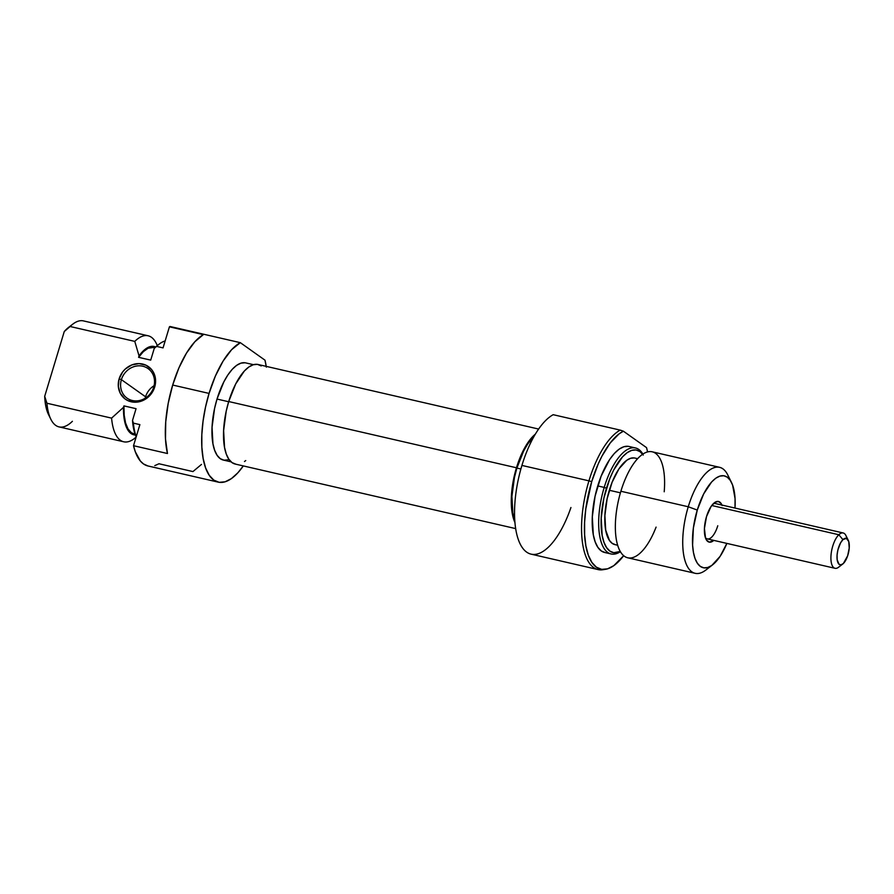 <?xml version="1.0" encoding="UTF-8"?>
<svg xmlns="http://www.w3.org/2000/svg" width="894" height="894" viewBox="0 0 894 894"><rect width="100%" height="100%" fill="white"/><g stroke="black" fill="none" stroke-linecap="round" stroke-linejoin="round"><path stroke-width="1.34" d="M145.219 398.199A18.126 16.36 125.4 0 1 145.577 396.802A18.126 16.36 -54.6 0 0 145.219 398.199M121.394 379.648A18.126 16.36 -54.6 0 0 132.379 400.523A18.126 16.36 -54.6 0 0 153.723 387.08L154.707 387.001A19.947 18.003 125.4 0 1 131.228 401.786A19.947 18.003 125.4 0 1 119.137 378.821L121.394 379.648L145.577 396.802L121.394 379.648A18.126 16.36 125.4 0 1 148.046 368.574A18.126 16.36 125.4 0 1 153.723 387.08A18.126 16.36 125.4 0 1 127.071 398.154A18.126 16.36 125.4 0 1 121.394 379.648L119.137 378.821L118.31 386.353L120.321 393.36L124.847 398.78L127.864 400.624L134.804 402.222L142.068 400.881L145.465 399.149L148.538 396.802L153.254 390.611L155.478 383.247L154.874 375.826L153.522 372.463L151.544 369.49L145.979 365.199L139.039 363.601L131.776 364.942L125.305 369.021L122.679 371.904L119.137 378.821A19.947 18.003 125.4 0 1 142.615 364.037A19.947 18.003 125.4 0 1 154.707 387.001L153.723 387.08A18.126 16.36 -54.6 0 0 142.738 366.205A18.126 16.36 -54.6 0 0 121.394 379.648M253.46 364.674L245.705 362.897A49.852 20.115 103 0 0 217.018 399.059L228.652 401.741L217.018 399.059L214.571 408.502L212.046 427.366L212.951 443.815L214.661 450.319L217.13 455.337L220.27 458.667L223.958 460.186L228.059 459.829M266.334 367.132L264.982 360.17L240.33 342.67L231.613 349.688L223.109 361.053L215.409 375.983L209.062 393.416L172.687 385.046L209.062 393.416L205.508 407.15L203.072 421.052L201.832 434.596L201.865 447.235L203.15 458.51L205.631 467.975L209.23 475.273L213.8 480.112L219.164 482.324L225.12 481.799L231.434 478.581L237.871 472.781L243.302 465.919A72.515 29.267 -77 0 1 218.259 482.145A72.515 29.267 -77 0 1 209.062 393.416A72.515 29.267 -77 0 1 240.33 342.67L264.982 360.17A72.515 29.267 -77 0 1 266.222 366.361M159.255 344.067A54.389 21.948 -77 0 1 165.144 340.96A54.389 21.948 103 0 0 156.584 346.403A54.389 21.948 -77 0 1 159.255 344.067L157.59 345.352A52.578 21.21 103 0 0 154.271 348.369L156.584 346.403L163.054 347.889L169.413 326.824A72.515 29.267 103 0 1 170.005 326.489L240.33 342.67L170.005 326.489A72.515 29.267 103 0 0 169.413 326.824L203.363 334.635A72.515 29.267 103 0 0 172.687 385.046A72.515 29.267 103 0 0 167.469 453.515L133.519 445.704A72.515 29.267 103 0 0 147.935 465.964L218.259 482.145M136.134 437.065A54.389 21.948 -77 0 1 123.707 441.781A54.389 21.948 -77 0 1 111.594 418.124L46.935 403.239A54.389 21.948 103 0 0 59.049 426.896L123.707 441.781M154.07 347.386L148.102 348.224L143.331 351.666L138.592 357.332L143.744 350.47L148.46 347.218L152.941 346.302L155.657 346.995A45.326 18.293 -77 0 0 139.039 355.868L138.592 357.332L150.717 360.114L154.271 348.369L150.717 360.114L138.592 357.332A44.421 17.925 103 0 1 153.958 347.353L155.02 347.598M134.134 433.948L131.306 432.685L127.976 428.874L125.551 422.896L124.177 415.084L123.931 405.887L123.853 416.347L125.294 423.957L127.73 429.802L131.038 433.545L135.396 434.998A45.326 18.293 -77 0 1 123.495 407.351L123.931 405.887L136.056 408.681L132.513 420.437L136.056 408.681L123.931 405.887A44.421 17.925 103 0 0 134.033 433.925L135.095 434.171M132.513 420.437L133.508 428.226L136.19 436.853A52.578 21.21 103 0 1 132.513 420.437L133.418 423.141A54.389 21.948 103 0 0 136.257 436.674A54.389 21.948 -77 0 1 133.418 423.141L132.513 420.437M157.668 345.285L154.271 348.369L156.584 346.403L163.054 347.889L169.413 326.824L203.363 334.635L194.803 341.799L186.455 353.141L178.923 367.892L172.687 385.046L168.195 403.417L165.736 421.778L165.491 438.865L167.469 453.515L133.519 445.704L139.889 424.628L133.418 423.141L139.889 424.628L133.519 445.704L135.318 451.794L140.336 460.98L143.476 463.93L147.979 465.975M154.796 465.618L158.987 463.762L192.936 471.585L201.496 464.411M72.403 421.297A54.389 21.948 -77 0 1 50.869 419.297A54.389 21.948 -77 0 1 46.935 403.239L111.594 418.124L123.495 407.351L111.594 418.124A54.389 21.948 103 0 0 134.391 438.518L136.089 437.222M68.838 327.193L64.256 331.551L44.7 396.321L45.505 404.501L48.589 414.715M148.113 335.775L83.455 320.901A54.389 21.948 103 0 0 70.101 326.5L134.77 341.385A54.389 21.948 -77 0 1 148.113 335.775A54.389 21.948 -77 0 1 157.277 345.598M245.079 362.774L240.989 363.132L236.642 365.344L232.216 369.334L227.881 374.932L223.802 381.95L217.018 399.059A49.852 20.115 103 0 0 223.344 460.064L231.088 461.852M157.355 345.531L156.294 343.385A54.389 21.948 103 0 0 134.77 341.385L139.039 355.868L134.77 341.385L70.101 326.5A54.389 21.948 -77 0 1 72.772 324.153L68.603 327.372A49.852 20.115 103 0 0 64.256 331.551L70.101 326.5L64.256 331.551L44.7 396.321A49.852 20.115 103 0 0 48.522 414.581L50.869 419.297M46.935 403.239L44.7 396.321L46.935 403.239M154.092 385.694A18.126 16.36 -54.6 0 0 145.577 396.802A18.126 16.36 125.4 0 1 154.092 385.694M516.453 467.774A51.081 20.607 -77 0 1 535.316 434.182L527.583 443.055L523.403 450.241L516.453 467.774L228.708 401.54L516.453 467.774L512.228 487.241L511.368 496.773L512.284 513.625L514.966 522.565A51.081 20.607 -77 0 1 516.453 467.774M538.613 429.053L258.098 364.495A51.081 20.607 103 0 0 228.708 401.54L235.658 384.007L244.285 371.088L248.823 366.998L253.27 364.73L257.461 364.372L261.238 365.925M245.738 460.566L244.475 461.539M235.826 464.165L232.049 462.611L228.83 459.203L226.294 454.063L224.539 447.402L223.623 430.55L226.204 411.218L228.708 401.54A51.081 20.607 103 0 0 235.189 464.053L515.693 528.611M705.355 537.573A18.126 7.32 103 0 0 717.77 525.761A18.126 7.32 -77 0 1 707.333 538.903A18.126 7.32 -77 0 1 705.355 537.573M713.803 540.401A20.853 8.415 -77 0 1 706.014 539.205A20.853 8.415 -77 0 1 706.506 516.609L704.427 528.443L705.522 538.043L706.551 540.144L709.411 542.166L713.803 540.401M570.942 507.513A72.515 29.267 -77 0 1 525.571 551.274A72.515 29.267 -77 0 1 521.928 465.428A72.515 29.267 -77 0 1 553.196 414.693A72.515 29.267 103 0 0 521.928 465.428L588.945 480.849A72.515 29.267 103 0 0 602.925 569.724L605.506 569.31A71.531 28.865 -77 0 1 591.716 481.654L588.945 480.849A72.515 29.267 -77 0 1 620.212 430.115L553.196 414.693L620.212 430.115A72.515 29.267 103 0 0 588.945 480.849L521.928 465.428A72.515 29.267 103 0 0 531.125 554.157L598.142 569.59A72.515 29.267 -77 0 1 588.945 480.849L591.716 481.654L598.153 464.075L601.919 456.197L610.222 442.966L619.006 433.925L623.375 431.187L646.552 447.637A71.531 28.865 -77 0 1 647.558 451.906L646.552 447.637L623.375 431.187L620.212 430.115L623.375 431.187A71.531 28.865 -77 0 0 591.716 481.654L585.805 508.921L584.598 522.275L584.62 534.746L585.883 545.865L588.341 555.208L591.884 562.393L596.387 567.176L601.684 569.355L607.562 568.841L613.787 565.667L623.677 555.688A71.531 28.865 -77 0 1 605.506 569.31M635.5 447.961L629.03 446.475A54.389 21.948 103 0 0 597.74 485.923L604.199 487.409A54.389 21.948 -77 0 1 635.5 447.961A54.389 21.948 -77 0 1 642.875 454.074A54.389 21.948 103 0 0 604.199 487.409L606.456 488.236A52.578 21.21 -77 0 1 642.641 454.23M709.311 566.897A54.389 21.948 -77 0 1 695.163 573.311A54.389 21.948 -77 0 1 688.257 506.764L620.883 491.253L688.257 506.764L697.275 510.061A47.136 19.02 -77 0 1 731.493 482.458L727.738 474.915A54.389 21.948 103 0 0 688.257 506.764A54.389 21.948 -77 0 1 719.558 467.305L652.184 451.805A54.389 21.948 103 0 0 620.883 491.253A54.389 21.948 -77 0 1 650.262 451.571A54.389 21.948 -77 0 1 664.208 491.778M731.493 482.458A47.136 19.02 -77 0 1 735.002 508.071L735.058 498.55L732.599 485.073L730.264 480.335L727.291 477.184L723.805 475.753L719.938 476.089L715.826 478.178L711.646 481.944L703.69 493.879L697.275 510.061L688.257 506.764A54.389 21.948 103 0 0 684.804 559.901A54.389 21.948 103 0 0 705.847 570.048L712.507 564.907A47.136 19.02 -77 0 1 694.28 556.113A47.136 19.02 -77 0 1 697.275 510.061L693.375 528.019L692.593 545.038L693.431 552.369L695.051 558.526L697.387 563.265L700.36 566.416L703.846 567.846L707.713 567.511L711.825 565.421L720.106 556.347L726.867 543.407A47.136 19.02 -77 0 1 712.507 564.907M637.601 458.678L634.874 458.052A44.421 17.925 103 0 0 609.317 490.27L620.425 492.829L609.317 490.27A44.421 17.925 103 0 0 614.949 544.625L617.676 545.251M719.558 467.305A54.389 21.948 -77 0 1 729.482 479.262M516.888 468.076L520.9 469.004L516.888 468.076A49.852 20.115 103 0 0 514.788 520.017L512.821 512.832L511.916 496.393L514.441 477.519L516.888 468.076A49.852 20.115 103 0 1 534.031 436.384L527.751 443.96L523.672 450.967L516.888 468.076M604.232 569.456A72.515 29.267 -77 0 1 598.142 569.59M713.11 503.914A18.126 7.32 -77 0 1 715.468 503.568L843.176 532.969A18.126 7.32 -77 0 1 846.897 538.601M628.348 446.341L623.889 446.732L619.151 449.146L614.323 453.493L609.585 459.605L601.137 476.144L595.069 496.226L592.32 516.81L593.303 534.746L595.169 541.853L597.862 547.318L601.293 550.95L605.316 552.604M722.129 505.557L721.1 503.456L718.24 501.433L714.708 502.506L711.043 506.518L706.506 516.609A20.853 8.415 -77 0 1 714.407 502.73A20.853 8.415 -77 0 1 721.939 505.065M656.084 527.114A54.389 21.948 -77 0 1 622.827 554.895A54.389 21.948 -77 0 1 620.883 491.253A54.389 21.948 103 0 0 627.778 557.8L695.163 573.311M611.105 553.967L604.635 552.481A54.389 21.948 103 0 1 597.74 485.923L604.199 487.409A54.389 21.948 103 0 0 600.477 539.54A54.389 21.948 103 0 0 620.402 551.687A54.389 21.948 -77 0 1 611.105 553.967A54.389 21.948 -77 0 1 604.199 487.409L606.456 488.236A52.578 21.21 -77 0 0 620.268 551.442L613.787 552.693L609.887 551.095L606.579 547.586L603.975 542.3L602.165 535.439L601.215 518.095L603.875 498.193L609.742 478.782L613.608 470.188L622.481 456.89L627.152 452.688L631.734 450.352L636.047 449.973L639.936 451.571L643.255 455.08M634.327 457.94L630.672 458.264L626.806 460.231L618.994 468.78L612.099 482.279L607.138 498.684L604.892 515.492L605.696 530.142L609.429 540.412L612.222 543.373L615.508 544.725M848.238 540.211L845.903 535.506A18.126 7.32 103 0 0 838.818 534.746L842.93 539.641A13.6 5.487 -77 0 1 848.238 540.211A13.6 5.487 -77 0 1 848.641 552.157A13.6 5.487 -77 0 1 843.366 563.488L840.997 564.84L838.952 564.181L837.153 559.7L837.075 555.04L837.913 549.866L840.595 542.814L842.93 539.641L846.383 538.367L848.752 541.54L849.222 548.089L847.646 555.811L843.366 563.488A13.6 5.487 -77 0 1 842.774 564.002A13.6 5.487 -77 0 1 836.996 556.895A13.6 5.487 -77 0 1 842.93 539.641L838.818 534.746A18.126 7.32 -77 0 1 843.176 532.969M711.769 505.501L838.818 534.746L711.769 505.501M839.399 566.528A18.126 7.32 -77 0 1 835.041 568.305A18.126 7.32 -77 0 1 831.141 553.878A18.126 7.32 -77 0 1 838.818 534.746A18.126 7.32 103 0 0 830.906 557.744A18.126 7.32 103 0 0 838.606 567.221L842.774 564.002M835.041 568.305L707.333 538.903"/></g></svg>
